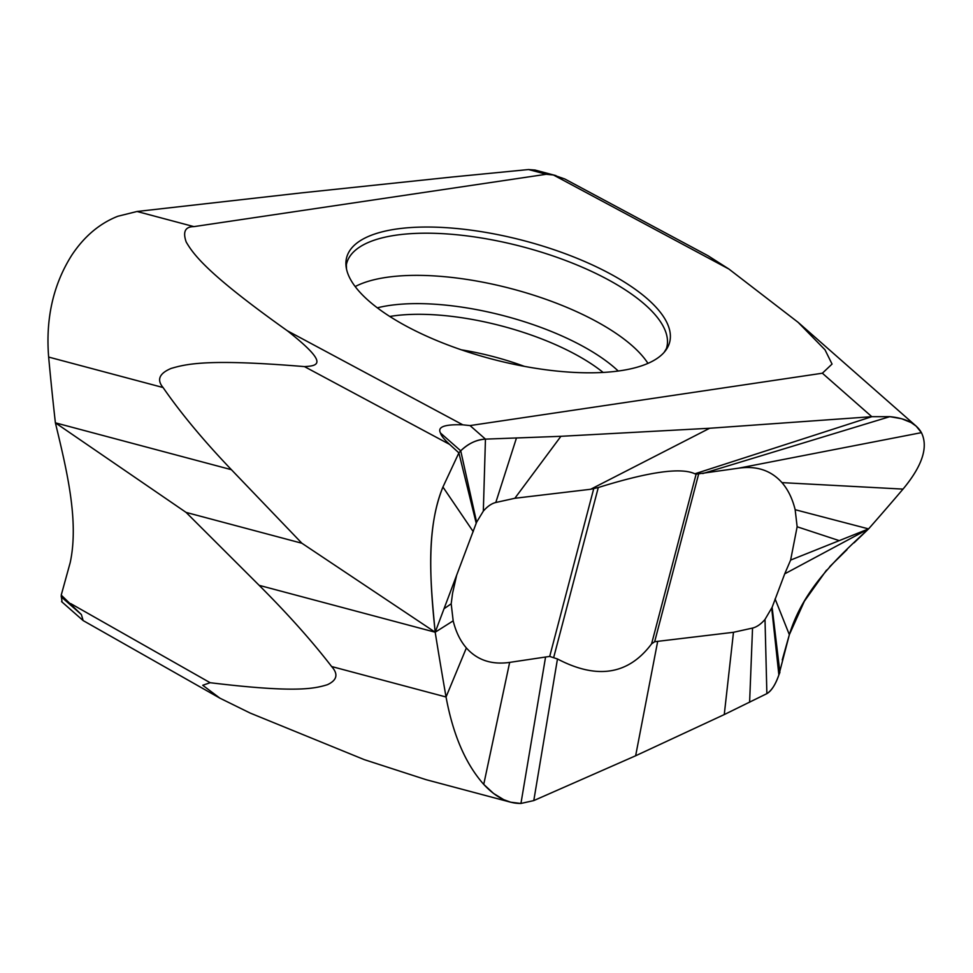 <?xml version="1.0" encoding="UTF-8"?>
<svg xmlns="http://www.w3.org/2000/svg" width="973" height="973" viewBox="0 0 973 973"><rect width="100%" height="100%" fill="white"/><g stroke="black" fill="none" stroke-linecap="round" stroke-linejoin="round"><path stroke-width="1.46" d="M456.678 575.116L452.567 593.275L451.192 603.795L444.016 608.745M476.223 523.231L458.879 452.883L460.728 450.815C468.001 443.652 476.247 439.76 485.454 439.127L470.044 425.578L822.367 373.218L871.808 416.687L694.88 473.802C680.966 467.222 648.76 471.796 598.286 487.534L590.635 489.273L514.851 498.273L495.792 502.494C491.547 503.528 487.4 506.41 483.326 511.129L476.612 522.185L435.186 632.219C430.577 583.678 425.323 530.832 442.934 487.023L458.879 452.883L460.728 450.815C468.609 443.372 476.855 439.48 485.454 439.127L560.922 436.305L709.67 428.254L871.808 416.687L889.821 416.663L901.582 418.718L911.105 422.562L916.152 426.125L921.419 432.644C928.485 447.045 922.343 465.86 903.017 489.103A2409.841 990.806 -29 0 1 868.573 528.898C837.412 557.724 803.321 588.872 789.346 634.688L778.874 674.934C775.384 684.797 771.382 691.037 766.87 693.64L724.265 714.571L635.637 755.778L533.788 800.584L520.944 803.455L533.788 800.584L557.468 658.964L549.709 656.434L545.573 657.018L520.944 803.455C508.125 803.649 495.719 797.288 483.739 784.384L493.566 793.445L503.759 799.684L510.74 802.214L520.944 803.455M451.192 603.795L453.175 620.847L435.186 632.219L301.91 543.25L186.086 512.406L55.388 422.829C66.675 469.777 79.19 520.896 70.19 562.649L61.226 595.123L62.041 602.032M463.257 557.675L463.61 556.726M453.175 620.847C455.887 631.891 460.29 640.915 466.371 647.945C477.22 660.132 491.645 664.948 509.657 662.394L545.573 657.018M514.851 498.273L560.922 436.305L709.67 428.254L871.808 416.687L889.821 416.663C905.766 418.195 916.298 423.523 921.419 432.644C928.497 447.008 922.355 465.824 903.017 489.103A2409.841 990.806 -29 0 1 868.573 528.898L790.623 560.083L784.725 573.839L868.573 528.898L854.063 542.837M301.91 543.25L231.404 469.691C203.552 440.538 180.771 413.16 163.075 387.534C156.58 379.811 159.256 373.45 171.078 368.451C187.303 363.647 209.523 358.757 304.452 366.602C318.791 365.836 328.825 363.525 287.376 330.796C208.04 274.386 193.676 254.865 186.184 241.973C182.644 231.756 185.223 226.636 193.919 226.624L546.242 174.276L553.442 175.006L728.911 269.047L798.14 322.355L825.019 349.83L832.049 364.072L822.367 373.218M186.086 512.406L259.171 585.345C288.069 614.255 312.211 641.316 331.623 666.529L446.048 696.996C453.017 734.761 465.581 763.89 483.739 784.384C465.581 763.927 453.017 734.797 446.048 696.996A2409.841 1226.321 -95.4 0 1 435.186 632.219C429.507 578.801 426.746 526.174 442.934 487.023L458.879 452.883L449.611 444.393C444.077 439.322 441.049 435.527 440.501 433.021C437.181 426.916 444.625 424.192 462.844 424.836L287.376 330.796M470.044 425.578L462.844 424.836M384.444 231.27A166.967 61.311 -165.3 0 1 584.627 261.482A166.967 61.311 -165.3 0 1 664.158 352.323A166.967 61.311 -165.3 0 1 632.414 368.439A166.967 61.311 -165.3 0 1 631.842 368.572A166.967 61.311 -165.3 0 1 458.806 348.942A166.967 61.311 -165.3 0 1 346.497 268.986A166.967 61.311 -165.3 0 1 383.873 231.416A166.967 61.311 -165.3 0 1 384.444 231.27M553.442 175.006L564.839 178.996L707.882 255.656L728.911 269.047M694.88 473.802L696.109 474.167L651.582 643.871C628.497 674.715 597.13 679.75 557.468 658.964M790.623 560.083L797.142 526.77L795.16 509.706C792.448 498.675 788.045 489.65 781.964 482.62C771.115 470.433 756.69 465.617 738.677 468.171L696.109 474.167M795.16 509.706L868.573 528.898M535.065 170.056L528.521 169.545L451.825 177.05L301.01 192.934L137.047 211.482L193.919 226.624M137.047 211.482L117.794 216.274C99.526 223.498 84.189 236.463 71.783 255.181C53.26 284.457 45.549 318.426 48.65 357.067A2409.841 1807.931 87.1 0 0 55.388 422.829L231.404 469.691M331.623 666.529C338.495 674.155 337.084 680.212 327.414 684.7C313.829 688.872 294.977 692.971 210.156 682.718L202.737 685.272L219.898 698.164L250.146 713.051L364.267 759.633L426.052 779.665L510.703 802.214M61.226 595.123L81.379 614.559L83.143 620.579L61.591 601.63M259.171 585.345L435.186 632.219A2409.841 1226.321 -95.4 0 0 446.048 696.996L466.371 647.945M651.582 643.871L654.659 641.718L733.484 632.292L724.265 714.571L635.637 755.778L533.788 800.584M733.484 632.292L752.543 628.072C756.787 627.026 760.935 624.155 765.009 619.424L772.112 607.322L779.896 672.404L778.874 674.934C775.663 684.335 771.662 690.562 766.87 693.64L724.265 714.571M772.112 607.322L784.725 573.839M797.142 526.77L839.249 540.635M483.326 511.129L485.454 439.127L560.922 436.305M846.96 549.709L829.75 566.639M826.515 570.142L804.367 601.253L789.346 634.688L782.243 659.913M593.676 488.847L549.709 656.434M590.635 489.273L709.67 428.254M495.792 502.494L516.432 438.093M476.612 522.185L460.728 450.815L440.501 433.021M473.255 531.672L442.934 487.023M304.452 366.602L449.611 444.393M702.774 473.547L889.821 416.663M738.677 468.171L921.419 432.644M781.964 482.62L903.017 489.103M528.521 169.545L546.242 174.276M163.075 387.534L48.65 357.067M210.156 682.718L70.652 603.564M81.379 614.559L61.153 596.777M509.657 662.394L483.739 784.384M657.699 641.292L635.637 755.778M752.543 628.072L749.611 702.238M765.009 619.424L766.87 693.64M771.723 608.38L778.874 674.934M775.092 598.894L789.346 634.688M654.659 641.718L698.626 474.131M598.286 487.534L553.759 657.237M461.433 349.842A127.986 46.996 -165.3 0 1 524.325 366.347M389.784 316.468A142.484 52.323 -165.3 0 1 603.138 372.44M618.232 371.029A149.818 55.011 14.7 0 0 378.509 307.541A149.818 55.011 14.7 0 0 377.998 307.663A149.818 55.011 14.7 0 0 377.329 307.833M647.957 363.379A163.063 59.888 14.7 0 0 528.388 293.53A163.063 59.888 14.7 0 0 374.544 279.628A163.063 59.888 14.7 0 0 373.985 279.762A163.063 59.888 14.7 0 0 355.181 286.573M664.158 352.323L666.396 348.614A165.459 60.764 14.7 0 0 570.433 262.345A165.459 60.764 14.7 0 0 383.557 237.521A165.459 60.764 14.7 0 0 346.376 264.656L346.497 268.986M916.152 426.113L798.14 322.355M555.948 175.614L534.809 169.983M83.143 620.579L219.898 698.164"/></g></svg>
